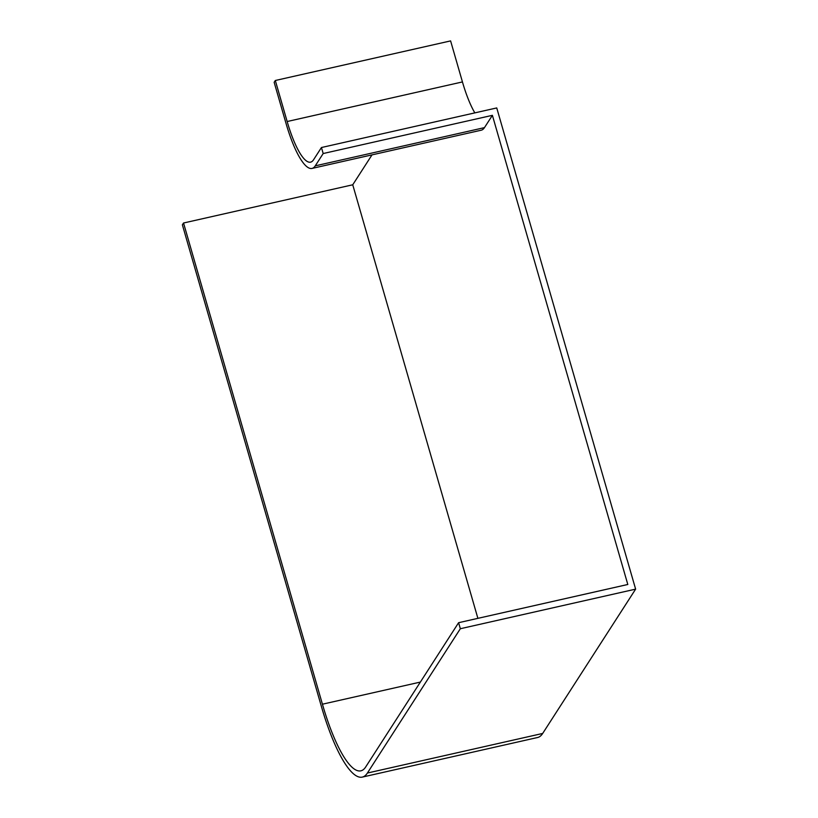 <?xml version="1.0" encoding="UTF-8"?>
<svg xmlns="http://www.w3.org/2000/svg" width="818" height="818" viewBox="0 0 818 818"><rect width="100%" height="100%" fill="white"/><g stroke="black" fill="none" stroke-linecap="round" stroke-linejoin="round"><path stroke-width="1.23" d="M365.656 767.018A95.89 23.487 77.3 0 1 360.881 770.822A95.89 23.487 77.3 0 1 322.425 704.206L183.539 223.007L182.373 224.807L321.259 706.006A102.322 25.061 77.3 0 0 362.302 777.1A102.322 25.061 77.3 0 0 367.394 773.041L460.34 628.725L458.601 622.702L365.656 767.018M477.886 618.347L352.742 184.786L372.006 154.878M492.395 115.328L484.46 127.628A64.898 15.9 -102.7 0 1 481.229 130.205L312.026 168.426A64.898 15.9 -102.7 0 1 286.003 123.334L274.153 82.301L275.318 80.491L287.159 121.524A58.467 14.325 -102.7 0 0 310.615 162.148A58.467 14.325 -102.7 0 0 313.519 159.827L321.443 147.526L323.182 153.539L492.395 115.328L627.805 584.481L458.601 622.702M474.839 112.874A58.467 14.325 -102.7 0 1 462.446 81.933L450.606 40.9L275.318 80.491M352.742 184.786L183.539 223.007M460.34 628.725L635.627 589.134L496.741 107.935L321.443 147.526M635.627 589.134L542.682 733.449A102.322 25.061 77.3 0 1 537.59 737.509L362.302 777.1M312.026 168.426A64.898 15.9 -102.7 0 0 315.257 165.849L323.182 153.539M462.446 81.933L287.159 121.524M542.682 733.449L367.394 773.041M420.36 682.079L322.425 704.206M484.46 127.628L315.257 165.849"/></g></svg>
